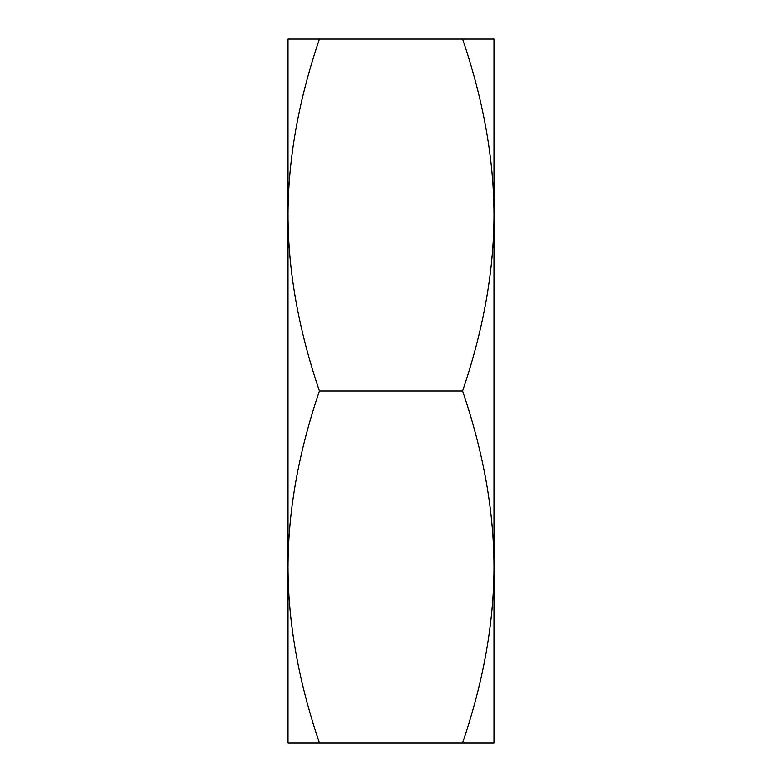 <?xml version="1.0" encoding="UTF-8"?>
<svg xmlns="http://www.w3.org/2000/svg" width="782" height="782" viewBox="0 0 782 782"><rect width="100%" height="100%" fill="white"/><g stroke="black" fill="none" stroke-linecap="round" stroke-linejoin="round"><path stroke-width="1.17" d="M288.001 627.027L288.001 154.973M288.001 742.9L288.001 566.95C288.069 622.883 298.538 681.533 319.437 742.9L288.001 742.9M288.001 215.05L288.001 39.1L319.437 39.1C298.538 100.467 288.069 159.117 288.001 215.05C288.069 270.983 298.538 329.633 319.437 391C298.538 452.367 288.069 511.017 288.001 566.95M462.563 391C483.462 329.633 493.931 270.983 493.999 215.05L493.999 566.95C493.931 511.017 483.462 452.367 462.563 391L319.437 391M462.563 39.1L493.999 39.1L493.999 215.05C493.931 159.117 483.462 100.467 462.563 39.1L319.437 39.1M493.999 742.9L462.563 742.9C483.462 681.533 493.931 622.883 493.999 566.95L493.999 742.9M319.437 742.9L462.563 742.9"/></g></svg>
